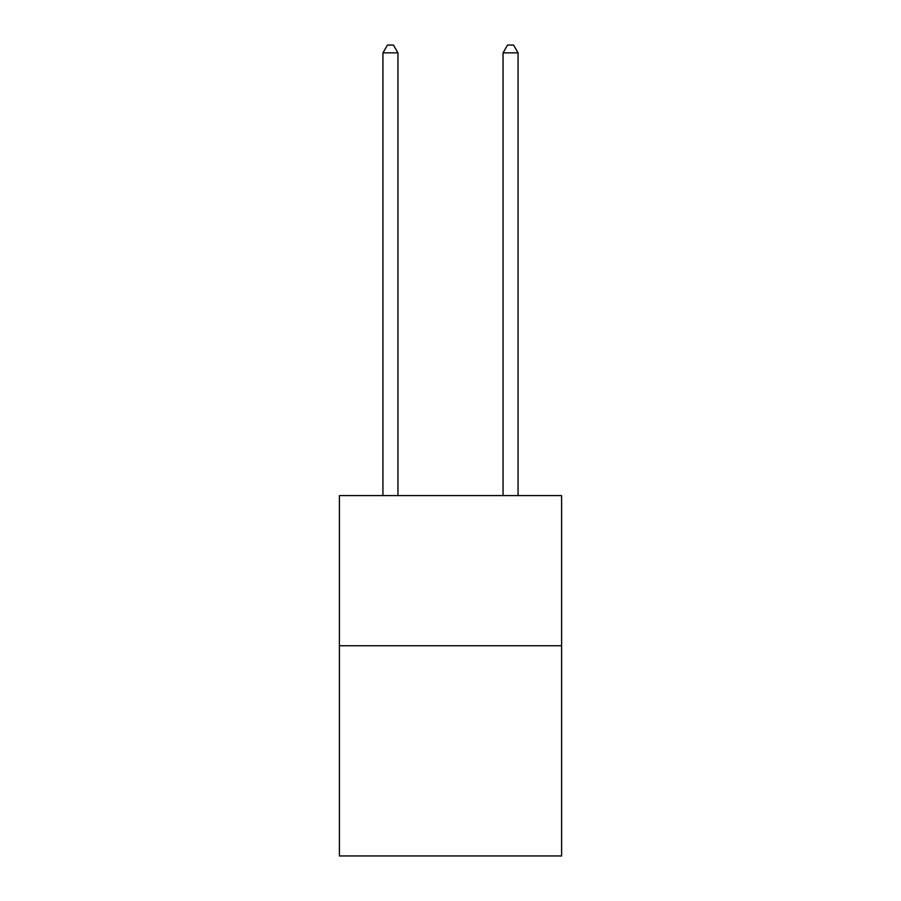 <?xml version="1.0" encoding="UTF-8"?>
<svg xmlns="http://www.w3.org/2000/svg" width="901" height="901" viewBox="0 0 901 901"><rect width="100%" height="100%" fill="white"/><g stroke="black" fill="none" stroke-linecap="round" stroke-linejoin="round"><path stroke-width="1.35" d="M561.605 645.747L561.605 855.95L339.395 855.95L339.395 495.606L561.605 495.606L561.605 645.747L339.395 645.747M397.949 495.606L397.949 52.855L382.936 52.855L382.936 495.606M382.936 52.855L387.441 45.05L393.444 45.05L397.949 52.855M518.064 495.606L518.064 52.855L503.051 52.855L503.051 495.606M503.051 52.855L507.556 45.05L513.559 45.05L518.064 52.855"/></g></svg>
